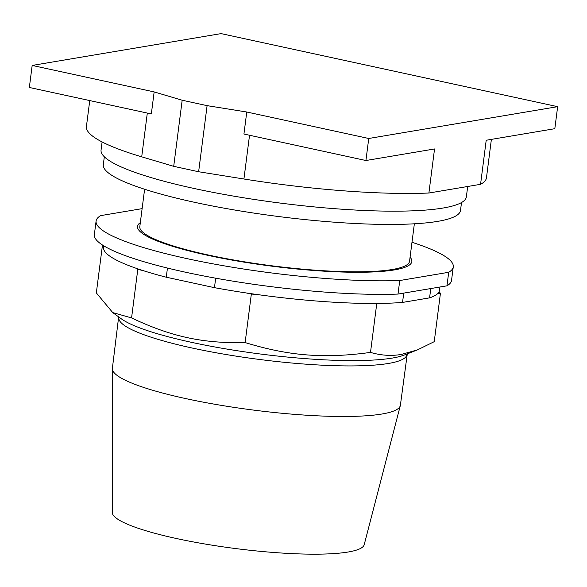 <?xml version="1.0" encoding="UTF-8"?>
<svg xmlns="http://www.w3.org/2000/svg" width="587" height="587" viewBox="0 0 587 587"><rect width="100%" height="100%" fill="white"/><g stroke="black" fill="none" stroke-linecap="round" stroke-linejoin="round"><path stroke-width="0.88" d="M246.76 112.007L207.101 105.645L182.175 100.238L154.154 91.91L32.175 65.436L221.079 33.613L557.65 106.665L368.746 138.481L246.76 112.007L243.935 134.041L365.921 160.515L434.541 148.959L428.899 193.02A201.657 32.659 7.3 0 1 243.928 179.006L249.534 135.252M368.746 138.481L365.921 160.515M428.899 193.02L480.562 184.318L486.205 140.256L554.825 128.692L557.65 106.665M154.154 91.91L151.336 113.944L29.35 87.47L32.175 65.436M144.607 189.241L139.809 226.677A135.979 22.02 7.3 0 0 239.21 260.951A135.979 22.02 7.3 0 0 392.321 269.492A135.979 22.02 7.3 0 0 409.557 261.237L414.356 223.794M182.175 100.238L173.708 166.334L198.633 171.742L243.928 179.006M207.101 105.645L198.633 171.742M480.562 184.318A201.657 32.659 7.3 0 0 486.469 177.766L491.385 139.383M89.745 100.575L86.421 126.521A201.657 32.659 7.3 0 0 141.709 156.824L173.708 166.334M102.101 141.951L101.059 150.067A184.142 29.82 7.3 0 0 235.673 196.469A184.142 29.82 7.3 0 0 443.024 208.04A184.142 29.82 7.3 0 0 466.364 196.858L467.692 186.483M104.325 156.78L103.312 164.683A180.055 29.159 7.3 0 0 234.932 210.058A180.055 29.159 7.3 0 0 437.682 221.372A180.055 29.159 7.3 0 0 460.502 210.44L461.514 202.544M118.713 316.4L112.388 368.306A145.18 23.509 7.3 0 0 112.359 368.79L112.249 512.436A127.027 20.574 7.3 0 0 206.389 544.244A127.027 20.574 7.3 0 0 348.179 552.007A127.027 20.574 7.3 0 0 364.197 544.714L400.297 405.676A145.18 23.509 7.3 0 0 400.393 405.199L407.356 353.374M112.359 368.79A145.18 23.509 7.3 0 0 219.949 405.133A145.18 23.509 7.3 0 0 381.99 414.011A145.18 23.509 7.3 0 0 400.297 405.676M102.476 245.014L96.341 292.898L112.733 312.592L131.569 317.919C171.191 336.689 202.977 343.586 245.131 342.566C289.002 356.001 324.09 358.752 370.5 352.405C381.124 355.502 391.434 356.17 401.427 354.409L417.46 349.881L434.241 341.663L440.455 293.155L437.675 293.625A169.394 27.435 -172.7 0 0 438.915 292.062L440.455 293.155M137.784 269.411L136.25 268.318A169.394 27.435 -172.7 0 0 142.736 270.482L137.784 269.411L131.569 317.919M430.777 288.555L429.581 297.866L402.543 302.422A169.394 27.435 7.3 0 1 379.496 303.42L376.715 303.89L370.5 352.405M376.715 303.89L371.248 303.464A169.394 27.435 -172.7 0 0 379.496 303.42M371.248 303.464A169.394 27.435 7.3 0 1 256.812 294.483L251.346 294.058L245.131 342.566M251.346 294.058L246.393 292.979A169.394 27.435 -172.7 0 0 256.812 294.483M103.672 245.77L103.481 247.244A169.394 27.435 7.3 0 0 136.25 268.318M438.915 292.062A169.394 27.435 7.3 0 0 439.524 290.294L439.949 287.006M429.581 297.866A169.394 27.435 7.3 0 0 437.675 293.625M215.671 278.187L214.46 287.667A169.394 27.435 7.3 0 0 246.393 292.979M214.46 287.667L166.275 277.211L167.449 268.054M142.736 270.482A169.394 27.435 7.3 0 0 166.275 277.211M402.543 302.422L403.731 293.111M446.971 285.825L398.008 294.072L399.747 280.535L448.703 272.287L446.971 285.825A180.055 29.159 7.3 0 0 451.542 280.373L453.274 266.836A180.055 29.159 7.3 0 0 411.986 242.277M142.12 208.642L100.656 215.627A180.055 29.159 7.3 0 0 96.092 221.079L94.353 234.617A180.055 29.159 7.3 0 0 202.075 275.633A180.055 29.159 7.3 0 0 398.008 294.072M448.703 272.287A180.055 29.159 7.3 0 0 453.274 266.836M96.092 221.079A180.055 29.159 7.3 0 0 203.806 262.096A180.055 29.159 7.3 0 0 399.747 280.535M410.071 257.194A138.283 22.394 -172.7 0 1 411.847 261.531A138.283 22.394 -172.7 0 1 394.317 269.925A138.283 22.394 -172.7 0 1 238.608 261.237A138.283 22.394 -172.7 0 1 137.519 226.384A138.283 22.394 -172.7 0 1 140.322 222.642M386.862 270.937A138.283 22.394 7.3 0 0 385.512 270.431M160.757 241.639A138.283 22.394 7.3 0 0 159.326 241.793M141.709 156.824L147.315 113.071M118.868 317.75A145.18 23.509 7.3 0 0 192.375 348.069A145.18 23.509 7.3 0 0 388.469 363.456A145.18 23.509 7.3 0 0 406.864 354.643M417.46 349.881L404.23 355.054A148.746 24.089 -172.7 0 1 392.336 358.07A148.746 24.089 -172.7 0 1 191.413 342.309A148.746 24.089 -172.7 0 1 121.311 318.814L112.733 312.592"/></g></svg>
